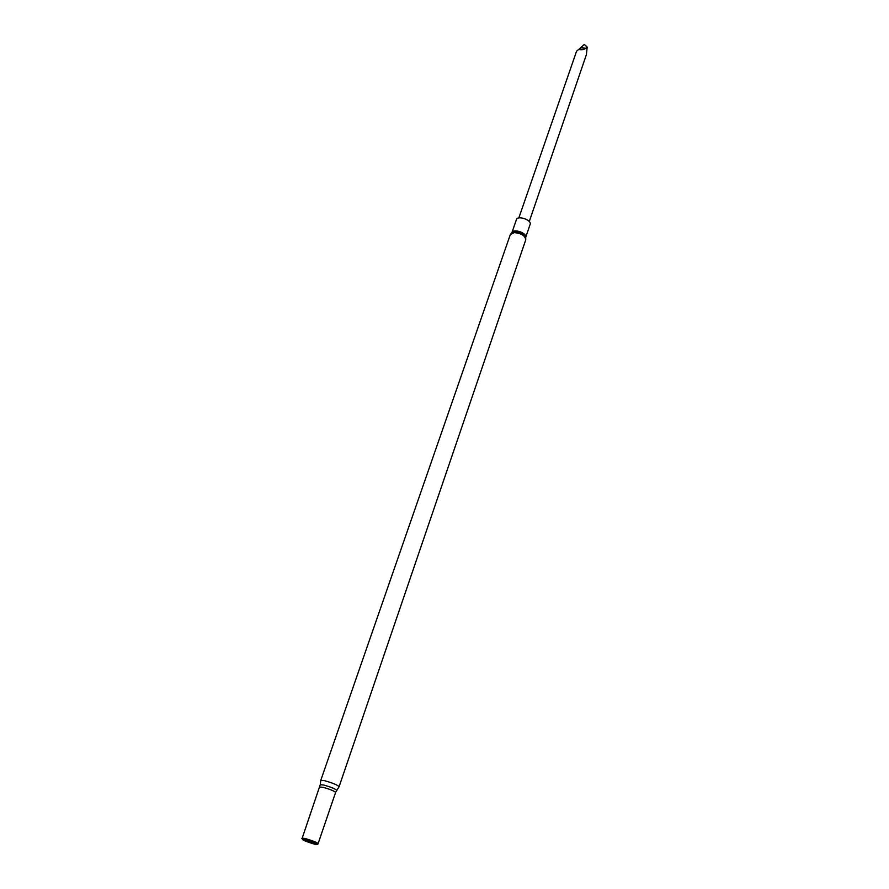 <?xml version="1.0" encoding="UTF-8"?>
<svg xmlns="http://www.w3.org/2000/svg" width="889" height="889" viewBox="0 0 889 889"><rect width="100%" height="100%" fill="white"/><g stroke="black" fill="none" stroke-linecap="round" stroke-linejoin="round"><path stroke-width="1.33" d="M511.975 232.44L516.409 219.65C517.609 215.071 532 220.028 530.133 224.372L525.755 237.185M317.529 844.272L305.083 839.116L302.304 839.027M305.494 840.061L302.716 839.538C301.071 839.894 317.962 845.717 316.884 844.417L305.494 840.061M518.82 217.961L576.572 51.229L578.728 49.406C581.373 50.095 583.795 49.695 585.984 48.217L587.173 47.073L586.418 54.596L529.266 221.561M587.173 47.073L584.295 44.45L579.884 48.595M578.728 49.406L584.295 44.45M585.984 48.217L581.017 47.817M320.762 780.364L510.319 234.585L514.253 232.596C521.432 233.329 525.266 235.763 525.732 239.897L339.098 786.676C337.442 784.954 332.575 782.953 324.507 780.675L320.762 780.364L320.273 784.843M336.731 790.499L336.831 790.399C335.264 788.843 330.864 787.043 323.629 784.998L320.262 784.687L302.149 838.294M339.098 786.676L335.609 792.41C334.186 790.977 330.041 789.276 323.163 787.332L319.984 787.032M335.609 792.41L318.14 843.517C316.606 842.316 312.372 840.661 305.438 838.571L302.282 838.06M316.884 844.417L318.095 843.883C316.728 842.716 312.461 841.038 305.283 838.872L301.827 838.616M512.008 232.418C513.709 228.462 526.844 232.985 525.743 237.141M510.319 234.585L512.075 232.373C517.72 230.74 522.265 232.307 525.721 237.063L525.732 239.897M302.716 839.538L301.904 838.527"/></g></svg>
